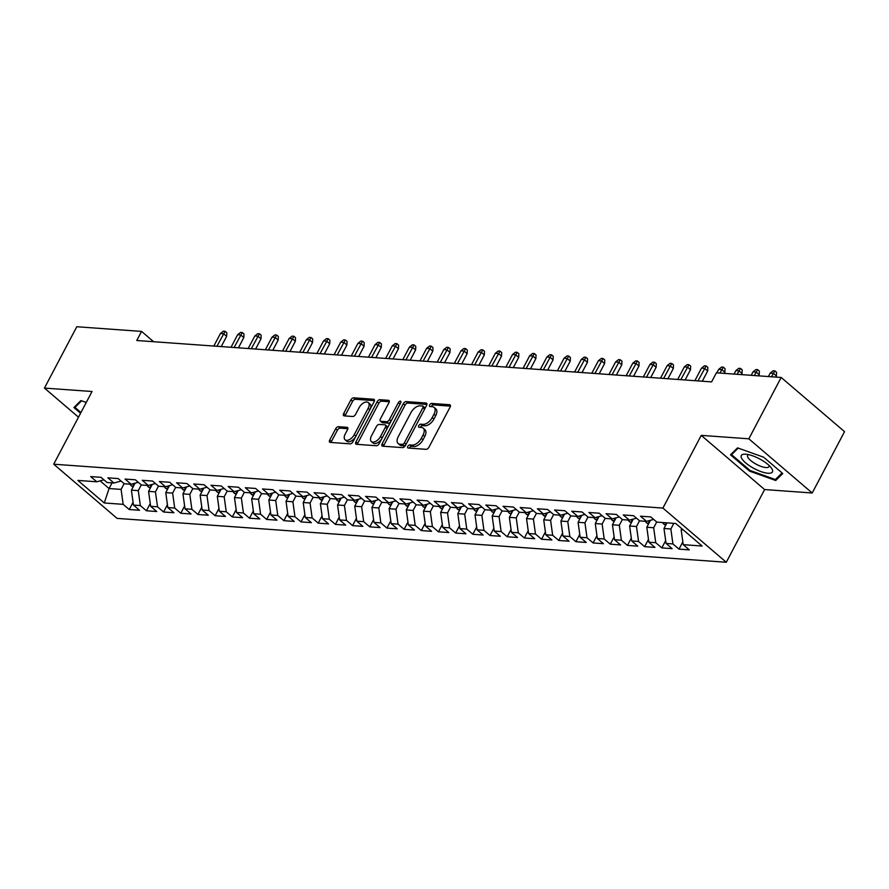 <?xml version="1.0" encoding="UTF-8"?>
<svg xmlns="http://www.w3.org/2000/svg" width="889" height="889" viewBox="0 0 889 889"><rect width="100%" height="100%" fill="white"/><g stroke="black" fill="none" stroke-linecap="round" stroke-linejoin="round"><path stroke-width="1.33" d="M407.807 446.389A1.856 1.033 -49.5 0 0 407.773 447.878A1.856 1.033 -49.5 0 0 408.162 448.034L426.075 449.323A2.656 1.467 -49.5 0 0 428.943 447.211L450.101 407.073A2.656 1.467 -49.5 0 0 450.145 404.94A2.656 1.467 -49.5 0 0 449.59 404.728L431.676 403.428A1.856 1.033 -49.5 0 0 429.676 404.906A1.856 1.033 -49.5 0 0 429.643 406.406A1.856 1.033 -49.5 0 0 430.032 406.551L432.343 406.718A8.501 4.701 -49.5 0 1 434.11 407.395A8.501 4.701 -49.5 0 1 433.976 414.241L432.221 417.586A8.501 4.701 -49.5 0 1 423.064 424.342L420.741 424.175A1.856 1.033 -49.5 0 0 418.741 425.642A1.856 1.033 -49.5 0 0 418.708 427.142A1.856 1.033 -49.5 0 0 419.097 427.287L421.419 427.465A8.501 4.701 -49.5 0 1 423.175 428.131A8.501 4.701 -49.5 0 1 423.053 434.988L421.286 438.333A8.501 4.701 -49.5 0 1 412.129 445.078L409.807 444.911A1.856 1.033 -49.5 0 0 407.807 446.389M423.175 428.131L424.886 429.598A8.501 4.701 -49.5 0 1 424.764 436.443L422.997 439.788A8.501 4.701 -49.5 0 1 413.841 446.545L411.518 446.367A1.856 1.033 -49.5 0 0 409.518 447.845A1.856 1.033 -49.5 0 0 409.396 448.123M450.445 406.129L433.388 404.895A1.856 1.033 -49.5 0 0 431.387 406.373A1.856 1.033 -49.5 0 0 431.265 406.64M434.11 407.395L435.821 408.862A8.501 4.701 -49.5 0 1 435.699 415.708L433.932 419.052A8.501 4.701 -49.5 0 1 424.775 425.798L422.453 425.631A1.856 1.033 -49.5 0 0 420.453 427.109A1.856 1.033 -49.5 0 0 420.33 427.376M338.498 426.698A2.656 1.467 -49.5 0 0 335.642 428.809L329.697 440.066A2.656 1.467 -49.5 0 0 329.663 442.2A2.656 1.467 -49.5 0 0 330.208 442.411L350.11 443.844A2.656 1.467 -49.5 0 0 352.966 441.744L374.136 401.606A2.656 1.467 -49.5 0 0 374.169 399.461A2.656 1.467 -49.5 0 0 373.624 399.25L353.722 397.816A2.656 1.467 -49.5 0 0 350.866 399.928L343.687 413.529A2.656 1.467 -49.5 0 0 343.654 415.674A2.656 1.467 -49.5 0 0 344.199 415.885L352.722 416.497A2.656 1.467 -49.5 0 0 355.578 414.385L359.134 407.64A7.101 3.934 -49.5 0 1 368.268 402.561A7.101 3.934 -49.5 0 1 368.157 408.284L354.222 434.71A7.101 3.934 -49.5 0 1 345.099 439.788A7.101 3.934 -49.5 0 1 345.199 434.065L347.521 429.665A2.656 1.467 -49.5 0 0 347.566 427.52A2.656 1.467 -49.5 0 0 347.01 427.309L338.498 426.698L340.209 428.165A2.656 1.467 -49.5 0 0 337.353 430.265L331.408 441.533A2.656 1.467 -49.5 0 0 331.075 442.478M136.762 340.498L711.611 381.892L716.401 372.813L781.175 377.469L748.827 438.81L701.243 435.377L662.916 508.075L53.707 464.202L92.034 391.504L44.45 388.082L76.787 326.741L141.562 331.408L136.762 340.498M382.148 443.844A2.656 1.467 -49.5 0 0 382.103 445.978A2.656 1.467 -49.5 0 0 382.659 446.189L402.55 447.623A2.656 1.467 -49.5 0 0 405.417 445.522L426.576 405.384A2.656 1.467 -49.5 0 0 426.62 403.239A2.656 1.467 -49.5 0 0 426.064 403.028L406.173 401.595A2.656 1.467 -49.5 0 0 403.306 403.706L382.148 443.844L383.859 445.311A2.656 1.467 -49.5 0 0 383.515 446.256M376.336 445.733L356.433 444.3A2.656 1.467 -49.5 0 1 355.889 444.089A2.656 1.467 -49.5 0 1 355.922 441.955L377.08 401.817A2.656 1.467 -49.5 0 1 379.947 399.706L388.46 400.317A2.656 1.467 -49.5 0 1 389.015 400.528A2.656 1.467 -49.5 0 1 388.971 402.673L380.392 418.952A2.656 1.467 -49.5 0 0 380.348 421.086A2.656 1.467 -49.5 0 0 380.903 421.297L386.548 421.708A2.656 1.467 -49.5 0 0 389.415 419.597L398.35 402.65A1.856 1.033 -49.5 0 1 400.739 401.328A1.856 1.033 -49.5 0 1 400.706 402.828L379.192 443.633A2.656 1.467 -49.5 0 1 376.336 445.733M662.916 508.075L726.291 562.259L117.092 518.387L53.707 464.202M682.841 541.846L678.996 549.124L689.308 549.869L683.23 544.668L702.121 546.035L675.74 523.488L656.849 522.121L650.77 516.92L640.458 516.187L646.536 521.376L639.669 520.887L633.59 515.687L623.278 514.942L629.356 520.143L622.489 519.643L616.41 514.453L606.098 513.709L612.177 518.909L605.309 518.409L599.23 513.209L588.918 512.475L594.997 517.665L588.129 517.176L582.051 511.975L571.738 511.231L577.817 516.431L570.949 515.931L564.871 510.742L554.558 509.997L560.637 515.198L553.769 514.698L547.691 509.497L537.378 508.752L543.457 513.953L536.589 513.464L530.511 508.264L520.198 507.519L526.277 512.72L519.409 512.22L513.331 507.03L503.018 506.286L509.097 511.486L502.229 510.986L496.151 505.785L485.839 505.041L491.917 510.242L485.05 509.753L478.971 504.552L468.659 503.807L474.737 509.008L467.87 508.508L461.791 503.318L451.479 502.574L457.557 507.775L450.69 507.275L444.611 502.074L434.299 501.329L440.377 506.53L433.51 506.041L427.431 500.84L417.119 500.096L423.197 505.296L416.33 504.796L410.251 499.607L399.939 498.862L406.017 504.063L399.15 503.563L393.06 498.362L382.759 497.618L388.837 502.818L381.97 502.329L375.88 497.129L365.579 496.384L371.658 501.585L364.79 501.085L358.7 495.884L348.399 495.151L354.478 500.34L347.61 499.851L341.52 494.651L331.219 493.906L337.298 499.107L330.43 498.618L324.341 493.417L314.039 492.673L320.118 497.873L313.25 497.373L307.161 492.173L296.859 491.439L302.938 496.629L296.07 496.14L289.981 490.939L279.679 490.195L285.758 495.395L278.89 494.906L272.801 489.706L262.499 488.961L268.578 494.162L261.71 493.662L255.621 488.461L245.32 487.728L251.398 492.917L244.531 492.428L238.441 487.228L228.14 486.483L234.218 491.684L227.351 491.195L221.261 485.994L210.96 485.25L217.038 490.45L210.171 489.95L204.081 484.749L193.78 484.016L199.858 489.206L192.991 488.717L186.901 483.516L176.6 482.771L182.678 487.972L175.811 487.472L169.721 482.283L159.42 481.538L165.498 486.739L158.631 486.239L152.541 481.038L142.24 480.304L148.319 485.494L141.451 485.005L135.361 479.804L125.06 479.06L131.139 484.261L124.271 483.76L118.181 478.571L107.88 477.826L113.959 483.027L107.091 482.527L101.002 477.326L90.7 476.582L96.779 481.782L103.902 479.804M678.996 549.124L672.917 543.935L666.05 543.435L663.983 528.488L666.961 522.854M665.661 540.612L661.816 547.891L672.128 548.635L666.05 543.435M661.816 547.891L655.738 542.69L648.87 542.201L646.803 527.255L650.481 520.287M648.481 539.379L644.636 546.657L654.949 547.402L648.87 542.201M644.636 546.657L638.558 541.457L631.69 540.957L629.623 526.021L633.301 519.054M631.301 538.134L627.456 545.413L637.769 546.157L631.69 540.957M627.456 545.413L621.378 540.223L614.51 539.723L612.443 524.777L616.121 517.809M614.121 536.9L610.276 544.179L620.589 544.924L614.51 539.723M610.276 544.179L604.198 538.978L597.33 538.49L595.263 523.543L598.942 516.576M596.941 535.667L593.096 542.946L603.409 543.69L597.33 538.49M593.096 542.946L587.018 537.745L580.15 537.245L578.083 522.31L581.762 515.342M579.761 534.422L575.916 541.701L586.229 542.446L580.15 537.245M575.916 541.701L569.838 536.512L562.97 536.011L560.903 521.065L564.582 514.098M562.581 533.189L558.737 540.468L569.049 541.212L562.97 536.011M558.737 540.468L552.658 535.267L545.79 534.778L543.724 519.832L547.402 512.864M545.402 531.955L541.557 539.234L551.869 539.979L545.79 534.778M541.557 539.234L535.478 534.033L528.611 533.533L526.544 518.598L530.222 511.631M528.222 530.711L524.377 537.989L534.689 538.734L528.611 533.533M524.377 537.989L518.298 532.8L511.431 532.3L509.364 517.354L513.042 510.386M511.042 529.477L507.197 536.756L517.509 537.501L511.431 532.3M507.197 536.756L501.118 531.555L494.251 531.066L492.184 516.12L495.862 509.153M493.862 528.244L490.017 535.522L500.329 536.256L494.251 531.066M490.017 535.522L483.938 530.322L477.071 529.822L475.004 514.887L478.682 507.919M476.682 526.999L472.837 534.278L483.149 535.022L477.071 529.822M472.837 534.278L466.758 529.088L459.891 528.588L457.824 513.642L461.502 506.674M459.502 525.766L455.657 533.044L465.969 533.789L459.891 528.588M455.657 533.044L449.578 527.844L442.711 527.355L440.644 512.408L444.322 505.441M442.322 524.532L438.477 531.811L448.789 532.544L442.711 527.355M438.477 531.811L432.398 526.61L425.531 526.11L423.464 511.164L427.142 504.207M425.142 523.288L421.297 530.566L431.61 531.311L425.531 526.11M421.297 530.566L415.219 525.377L408.351 524.877L406.284 509.93L409.962 502.963M407.962 522.054L404.117 529.333L414.43 530.077L408.351 524.877M404.117 529.333L398.039 524.132L391.171 523.643L389.104 508.697L392.782 501.729M390.782 520.821L386.937 528.099L397.25 528.833L391.171 523.643M386.937 528.099L380.859 522.899L373.991 522.399L371.924 507.452L375.603 500.485M373.602 519.576L369.757 526.855L380.07 527.599L373.991 522.399M369.757 526.855L363.679 521.654L356.811 521.165L354.744 506.219L358.423 499.251M356.422 518.343L352.577 525.621L362.89 526.366L356.811 521.165M352.577 525.621L346.499 520.421L339.631 519.932L337.564 504.985L341.243 498.018M339.242 517.109L335.397 524.388L345.71 525.121L339.631 519.932M335.397 524.388L329.319 519.187L322.451 518.687L320.384 503.741L324.063 496.773M322.062 515.864L318.218 523.143L328.53 523.888L322.451 518.687M318.218 523.143L312.139 517.943L305.271 517.454L303.205 502.507L306.883 495.54M304.871 514.631L301.038 521.91L311.35 522.654L305.271 517.454M301.038 521.91L294.959 516.709L288.092 516.22L286.025 501.274L289.703 494.306M287.692 513.398L283.858 520.676L294.17 521.41L288.092 516.22M283.858 520.676L277.779 515.476L270.912 514.975L268.845 500.029L272.523 493.062M270.512 512.153L266.678 519.432L276.99 520.176L270.912 514.975M266.678 519.432L260.599 514.231L253.721 513.742L251.665 498.796L255.343 491.828M253.332 510.919L249.498 518.198L259.81 518.943L253.721 513.742M249.498 518.198L243.419 512.997L236.541 512.509L234.485 497.562L238.163 490.595M236.152 509.675L232.318 516.965L242.63 517.698L236.541 512.509M232.318 516.965L226.239 511.764L219.361 511.264L217.305 496.318L220.983 489.35M218.972 508.441L215.138 515.72L225.45 516.465L219.361 511.264M215.138 515.72L209.059 510.519L202.181 510.03L200.125 495.084L203.803 488.117M201.792 507.208L197.958 514.487L208.27 515.231L202.181 510.03M197.958 514.487L191.88 509.286L185.001 508.786L182.945 493.851L186.623 486.883M184.612 505.963L180.778 513.242L191.091 513.986L185.001 508.786M180.778 513.242L174.7 508.052L167.821 507.552L165.765 492.606L169.443 485.638M167.432 504.73L163.598 512.008L173.911 512.753L167.821 507.552M163.598 512.008L157.52 506.808L150.641 506.319L148.585 491.373L152.263 484.405M150.252 503.496L146.418 510.775L156.731 511.519L150.641 506.319M146.418 510.775L140.34 505.574L133.461 505.074L131.405 490.139L135.084 483.172M133.072 502.252L129.238 509.53L139.551 510.275L133.461 505.074M129.238 509.53L123.16 504.341L104.257 502.974L77.876 480.427L96.779 481.782M113.959 483.027L121.082 481.049M112.047 482.883L109.069 488.528L121.093 489.394L124.127 483.649M123.16 504.341L121.093 489.394M104.257 502.974L109.069 488.528L100.101 480.86M131.139 484.261L138.262 482.283M131.405 490.139L138.273 490.628L141.307 484.883M140.34 505.574L138.273 490.628M148.319 485.494L155.442 483.516M148.585 491.373L155.453 491.873L158.486 486.116M157.52 506.808L155.453 491.873M165.498 486.739L172.622 484.761M165.765 492.606L172.633 493.106L175.666 487.361M174.7 508.052L172.633 493.106M182.678 487.972L189.802 485.994M182.945 493.851L189.813 494.34L192.846 488.594M191.88 509.286L189.813 494.34M199.858 489.206L206.981 487.228M200.125 495.084L206.993 495.584L210.026 489.828M209.059 510.519L206.993 495.584M217.038 490.45L224.161 488.472M217.305 496.318L224.172 496.818L227.206 491.072M226.239 511.764L224.172 496.818M234.218 491.684L241.341 489.706M234.485 497.562L241.352 498.051L244.386 492.306M243.419 512.997L241.352 498.051M251.398 492.917L258.521 490.95M251.665 498.796L258.532 499.296L261.566 493.539M260.599 514.231L258.532 499.296M268.578 494.162L275.701 492.184M268.845 500.029L275.712 500.529L278.746 494.784M277.779 515.476L275.712 500.529M285.758 495.395L292.881 493.417M286.025 501.274L292.892 501.763L295.926 496.018M294.959 516.709L292.892 501.763M302.938 496.629L310.061 494.662M303.205 502.507L310.072 503.007L313.106 497.262M312.139 517.943L310.072 503.007M320.118 497.873L327.241 495.895M320.384 503.741L327.252 504.241L330.286 498.496M329.319 519.187L327.252 504.241M337.298 499.107L344.421 497.129M337.564 504.985L344.432 505.474L347.466 499.729M346.499 520.421L344.432 505.474M354.478 500.34L361.601 498.373M354.744 506.219L361.623 506.719L364.646 500.974M363.679 521.654L361.623 506.719M371.658 501.585L378.781 499.607M371.924 507.452L378.803 507.952L381.826 502.207M380.859 522.899L378.803 507.952M388.837 502.818L395.961 500.84M389.104 508.697L395.983 509.186L399.005 503.441M398.039 524.132L395.983 509.186M406.017 504.063L413.141 502.085M406.284 509.93L413.163 510.43L416.185 504.685M415.219 525.377L413.163 510.43M423.197 505.296L430.32 503.318M423.464 511.164L430.343 511.664L433.365 505.919M432.398 526.61L430.343 511.664M440.377 506.53L447.5 504.552M440.644 512.408L447.523 512.897L450.545 507.152M449.578 527.844L447.523 512.897M457.557 507.775L464.691 505.797M457.824 513.642L464.703 514.142L467.725 508.397M466.758 529.088L464.703 514.142M474.737 509.008L481.871 507.03M475.004 514.887L481.882 515.376L484.905 509.63M483.938 530.322L481.882 515.376M491.917 510.242L499.051 508.264M492.184 516.12L499.062 516.609L502.085 510.864M501.118 531.555L499.062 516.609M509.097 511.486L516.231 509.508M509.364 517.354L516.242 517.854L519.265 512.108M518.298 532.8L516.242 517.854M526.277 512.72L533.411 510.742M526.544 518.598L533.422 519.087L536.445 513.342M535.478 534.033L533.422 519.087M543.457 513.953L550.591 511.975M543.724 519.832L550.602 520.321L553.625 514.575M552.658 535.267L550.602 520.321M560.637 515.198L567.771 513.22M560.903 521.065L567.782 521.565L570.805 515.82M569.838 536.512L567.782 521.565M577.817 516.431L584.951 514.453M578.083 522.31L584.962 522.799L587.985 517.054M587.018 537.745L584.962 522.799M594.997 517.665L602.131 515.687M595.263 523.543L602.142 524.032L605.165 518.287M604.198 538.978L602.142 524.032M612.177 518.909L619.311 516.931M612.443 524.777L619.322 525.277L622.344 519.532M621.378 540.223L619.322 525.277M629.356 520.143L636.491 518.165M629.623 526.021L636.502 526.51L639.524 520.765M638.558 541.457L636.502 526.51M646.536 521.376L653.671 519.398M646.803 527.255L653.682 527.755L656.704 521.999M655.738 542.69L653.682 527.755M663.983 528.488L670.862 528.988L673.829 523.343M672.917 543.935L670.862 528.988M153.608 341.709L141.562 331.408M44.45 388.082L78.499 417.185M701.243 435.377L764.618 489.561L812.213 492.995L748.827 438.81M812.213 492.995L844.55 431.654L781.175 377.469M764.618 489.561L726.291 562.259M683.23 544.668L681.163 529.733L681.752 528.622M681.163 529.733L683.23 529.877M749.605 471.148L775.73 480.493L782.764 473.537L763.673 457.213L737.559 447.867L730.514 454.824L749.605 471.148L749.994 470.414M86.255 402.473L80.932 400.572L73.898 407.54L80.577 413.241M426.92 404.428L407.884 403.061A2.656 1.467 -49.5 0 0 405.017 405.173L383.859 445.311M402.35 444.367A1.856 1.033 -49.5 0 0 404.351 442.9L422.92 407.662A1.856 1.033 -49.5 0 0 422.953 406.162A1.856 1.033 -49.5 0 0 422.564 406.017L420.119 405.84A8.501 4.701 -49.5 0 0 410.962 412.585L398.261 436.666A8.501 4.701 -49.5 0 0 398.139 443.522A8.501 4.701 -49.5 0 0 399.906 444.2L402.35 444.367L404.062 445.834A1.856 1.033 -49.5 0 0 405.84 444.722M424.798 408.762A1.856 1.033 -49.5 0 0 424.664 407.629L422.953 406.162M398.139 443.522L399.85 444.978A8.501 4.701 -49.5 0 0 401.617 445.656L399.906 444.2M404.062 445.834L401.617 445.656M389.315 401.728L381.659 401.172A2.656 1.467 -49.5 0 0 378.803 403.284L357.634 443.422A2.656 1.467 -49.5 0 0 357.3 444.367M380.348 421.086L382.07 422.553A2.656 1.467 -49.5 0 0 382.614 422.764L388.26 423.175A2.656 1.467 -49.5 0 0 390.86 421.497M371.491 435.843A7.101 3.934 -49.5 0 0 371.38 441.566A7.101 3.934 -49.5 0 0 380.503 436.488L385.415 427.176A2.656 1.467 -49.5 0 0 385.459 425.042A2.656 1.467 -49.5 0 0 384.904 424.831L379.259 424.42A2.656 1.467 -49.5 0 0 376.391 426.531L371.491 435.843M371.38 441.566L373.091 443.033A7.101 3.934 -49.5 0 0 381.803 438.677M387.326 428.198A2.656 1.467 -49.5 0 0 387.171 426.509L385.459 425.042M347.866 428.709L340.209 428.165M345.099 439.788L346.81 441.255A7.101 3.934 -49.5 0 0 355.522 436.899M370.213 409.029A7.101 3.934 -49.5 0 0 369.98 404.028L368.268 402.561M374.469 400.65L355.433 399.283A2.656 1.467 -49.5 0 0 352.577 401.395L345.399 414.996A2.656 1.467 -49.5 0 0 345.065 415.941M777.175 477.749L775.73 480.493M770.218 373.091L773.141 370.769L774.864 370.891L776.575 372.358L776.397 375.947L773.308 373.313L770.218 373.091L768.396 376.547M774.864 370.891L771.485 376.769M776.397 375.947L775.797 377.08M665.683 525.277L663.894 524.21A7.168 5.534 -85.9 0 1 662.583 522.532M665.85 522.776A7.168 5.534 94.1 0 0 666.017 523.065L666.539 523.654M753.039 371.858L755.961 369.535L757.684 369.657L759.395 371.124L759.217 374.714L756.128 372.08L753.039 371.858L751.216 375.314M757.684 369.657L754.305 375.536M759.217 374.714L758.617 375.847M648.503 524.032L646.714 522.965A7.168 5.534 -85.9 0 1 645.403 521.298M648.359 520.876A7.168 5.534 94.1 0 0 648.837 521.832L649.359 522.41M735.859 370.613L738.781 368.302L740.504 368.424L742.215 369.891L742.037 373.469L738.948 370.835L735.859 370.613L734.036 374.08M740.504 368.424L737.125 374.302M742.037 373.469L741.437 374.613M752.772 467.792A17.591 5.534 -152.2 0 0 769.007 473.281A17.591 5.534 -152.2 0 0 771.096 467.625A17.591 5.534 -152.2 0 0 760.984 459.657A17.591 5.534 -152.2 0 0 745.627 454.201A17.591 5.534 -152.2 0 0 752.772 467.792M748.694 454.668A12.035 3.789 -152.2 0 0 747.649 455.424A12.035 3.789 -152.2 0 0 755.483 463.814A12.035 3.789 -152.2 0 0 768.952 466.647A12.035 3.789 -152.2 0 0 768.974 465.358M782.053 472.926L775.375 479.538L750.06 470.47L731.569 454.668L738.203 448.1M732.536 452.823L731.569 454.668M80.966 412.518L74.954 407.373L81.588 400.806M75.921 405.54L74.954 407.373M631.323 522.799L629.534 521.732A7.168 5.534 -85.9 0 1 628.223 520.065M631.179 519.643A7.168 5.534 94.1 0 0 631.657 520.587L632.179 521.176M718.679 369.38L721.601 367.057L723.324 367.179L725.035 368.646L724.857 372.235L721.768 369.602L718.679 369.38L716.856 372.835M723.324 367.179L719.946 373.058M724.857 372.235L724.257 373.369M614.143 521.554L612.354 520.498A7.168 5.534 -85.9 0 1 611.043 518.82M613.999 518.398A7.168 5.534 94.1 0 0 614.477 519.354L614.999 519.943M701.499 368.146L704.421 365.824L706.144 365.946L707.855 367.413L707.677 371.002L704.588 368.368L701.499 368.146L694.876 380.692M706.144 365.946L697.976 380.914M707.677 371.002L702.288 381.225M596.964 520.321L595.174 519.254A7.168 5.534 -85.9 0 1 593.863 517.587M596.808 517.165A7.168 5.534 94.1 0 0 597.297 518.109L597.819 518.698M684.319 366.901L687.241 364.59L688.964 364.712L690.675 366.168L690.497 369.757L687.408 367.124L684.319 366.901L677.696 379.447M688.964 364.712L680.796 379.67M690.497 369.757L685.108 379.981M579.784 519.087L577.994 518.02A7.168 5.534 -85.9 0 1 576.683 516.353M579.628 515.931A7.168 5.534 94.1 0 0 580.117 516.876L580.639 517.465M667.139 365.668L670.062 363.345L671.784 363.468L673.495 364.935L673.317 368.524L670.228 365.89L667.139 365.668L660.516 378.214M671.784 363.468L663.616 378.436M673.317 368.524L667.917 378.747M562.604 517.843L560.815 516.787A7.168 5.534 -85.9 0 1 559.503 515.109M562.448 514.687A7.168 5.534 94.1 0 0 562.937 515.642L563.459 516.231M649.959 364.423L652.882 362.112L654.604 362.234L656.315 363.701L656.138 367.29L653.048 364.657L649.959 364.423L643.336 376.98M654.604 362.234L646.436 377.203M656.138 367.29L650.737 377.514M545.424 516.609L543.635 515.542A7.168 5.534 -85.9 0 1 542.323 513.875M545.268 513.453A7.168 5.534 94.1 0 0 545.757 514.398L546.279 514.987M632.779 363.19L635.702 360.878L637.424 361.001L639.135 362.456L638.958 366.046L635.868 363.412L632.779 363.19L626.156 375.736M637.424 361.001L629.256 375.958M638.958 366.046L633.557 376.269M528.244 515.376L526.455 514.309A7.168 5.534 -85.9 0 1 525.143 512.642M528.088 512.22A7.168 5.534 94.1 0 0 528.577 513.164L529.099 513.753M615.599 361.956L618.522 359.634L620.244 359.756L621.956 361.223L621.778 364.812L618.688 362.179L615.599 361.956L608.976 374.502M620.244 359.756L612.077 374.725M621.778 364.812L616.377 375.036M511.064 514.131L509.275 513.075A7.168 5.534 -85.9 0 1 507.963 511.397M510.908 510.975A7.168 5.534 94.1 0 0 511.397 511.931L511.92 512.52M598.419 360.712L601.342 358.4L603.064 358.523L604.776 359.989L604.598 363.579L601.509 360.934L598.419 360.712L591.796 373.269M603.064 358.523L594.897 373.491M604.598 363.579L599.197 373.802M493.884 512.897L492.095 511.831A7.168 5.534 -85.9 0 1 490.784 510.164M493.728 509.741A7.168 5.534 94.1 0 0 494.217 510.686L494.74 511.275M581.239 359.478L584.162 357.167L585.884 357.289L587.596 358.745L587.418 362.334L584.329 359.701L581.239 359.478L574.616 372.024M585.884 357.289L577.717 372.247M587.418 362.334L582.017 372.558M476.704 511.664L474.915 510.597A7.168 5.534 -85.9 0 1 473.604 508.93M476.548 508.508A7.168 5.534 94.1 0 0 477.037 509.453L477.56 510.042M564.059 358.245L566.982 355.922L568.704 356.044L570.416 357.511L570.238 361.101L567.149 358.467L564.059 358.245L557.436 370.791M568.704 356.044L560.537 371.013M570.238 361.101L564.837 371.324M459.524 510.419L457.735 509.364A7.168 5.534 -85.9 0 1 456.424 507.686M459.369 507.263A7.168 5.534 94.1 0 0 459.857 508.219L460.38 508.808M546.879 357L549.802 354.689L551.524 354.811L553.236 356.278L553.047 359.867L549.969 357.222L546.879 357L540.256 369.557M551.524 354.811L543.357 369.78M553.047 359.867L547.657 370.091M442.344 509.186L440.555 508.119A7.168 5.534 -85.9 0 1 439.244 506.452M442.189 506.03A7.168 5.534 94.1 0 0 442.678 506.974L443.2 507.563M529.7 355.767L532.622 353.444L534.345 353.578L536.056 355.033L535.867 358.623L532.789 355.989L529.7 355.767L523.076 368.313M534.345 353.578L526.177 368.535M535.867 358.623L530.477 368.846M425.164 507.952L423.375 506.886A7.168 5.534 -85.9 0 1 422.064 505.219M425.009 504.796A7.168 5.534 94.1 0 0 425.498 505.741L426.02 506.33M512.52 354.533L515.442 352.211L517.165 352.333L518.876 353.8L518.687 357.389L515.609 354.755L512.52 354.533L505.897 367.079M517.165 352.333L508.997 367.301M518.687 357.389L513.297 367.613M407.984 506.708L406.195 505.652A7.168 5.534 -85.9 0 1 404.884 503.974M407.829 503.552A7.168 5.534 94.1 0 0 408.318 504.508L408.84 505.096M495.34 353.289L498.262 350.977L499.985 351.099L501.696 352.566L501.507 356.156L498.429 353.511L495.34 353.289L488.717 365.846M499.985 351.099L491.817 366.068M501.507 356.156L496.118 366.379M390.804 505.474L389.015 504.407A7.168 5.534 -85.9 0 1 387.704 502.741M390.649 502.318A7.168 5.534 94.1 0 0 391.138 503.263L391.66 503.852M478.16 352.055L481.082 349.733L482.805 349.866L484.516 351.322L484.327 354.911L481.249 352.277L478.16 352.055L471.537 364.601M482.805 349.866L474.637 364.823M484.327 354.911L478.938 365.135M373.624 504.241L371.835 503.174A7.168 5.534 -85.9 0 1 370.524 501.496M373.469 501.085A7.168 5.534 94.1 0 0 373.958 502.029L374.48 502.618M460.98 350.822L463.902 348.499L465.625 348.621L467.336 350.088L467.147 353.678L464.069 351.044L460.98 350.822L454.357 363.368M465.625 348.621L457.457 363.59M467.147 353.678L461.758 363.901M356.445 502.996L354.655 501.941A7.168 5.534 -85.9 0 1 353.344 500.263M356.289 499.84A7.168 5.534 94.1 0 0 356.778 500.796L357.3 501.385M443.8 349.577L446.723 347.266L448.445 347.388L450.156 348.855L449.967 352.444L446.889 349.799L443.8 349.577L437.177 362.134M448.445 347.388L440.277 362.356M449.967 352.444L444.578 362.668M339.265 501.763L337.476 500.696A7.168 5.534 -85.9 0 1 336.164 499.029M339.109 498.607A7.168 5.534 94.1 0 0 339.598 499.551L340.12 500.14M426.62 348.344L429.543 346.021L431.265 346.154L432.976 347.61L432.787 351.199L429.709 348.566L426.62 348.344L419.997 360.89M431.265 346.154L423.097 361.112M432.787 351.199L427.398 361.423M322.085 500.529L320.296 499.462A7.168 5.534 -85.9 0 1 318.984 497.784M321.929 497.373A7.168 5.534 94.1 0 0 322.418 498.318L322.94 498.907M409.44 347.11L412.363 344.788L414.085 344.91L415.796 346.377L415.608 349.966L412.529 347.332L409.44 347.11L402.817 359.656M414.085 344.91L405.917 359.878M415.608 349.966L410.218 360.189M304.905 499.285L303.116 498.218A7.168 5.534 -85.9 0 1 301.804 496.551M304.749 496.129A7.168 5.534 94.1 0 0 305.238 497.084L305.76 497.662M392.26 345.865L395.183 343.554L396.905 343.676L398.616 345.143L398.428 348.732L395.349 346.088L392.26 345.865L385.637 358.423M396.905 343.676L388.737 358.645M398.428 348.732L393.038 358.956M287.725 498.051L285.936 496.984A7.168 5.534 -85.9 0 1 284.624 495.317M287.569 494.895A7.168 5.534 94.1 0 0 288.058 495.84L288.581 496.429M375.08 344.632L378.003 342.309L379.725 342.432L381.437 343.899L381.248 347.488L378.169 344.854L375.08 344.632L368.457 357.178M379.725 342.432L371.558 357.4M381.248 347.488L375.858 357.711M270.545 496.818L268.756 495.751A7.168 5.534 -85.9 0 1 267.445 494.073M270.389 493.651A7.168 5.534 94.1 0 0 270.878 494.606L271.401 495.195M357.9 343.398L360.823 341.076L362.545 341.198L364.257 342.665L364.068 346.254L360.99 343.621L357.9 343.398L351.277 355.944M362.545 341.198L354.378 356.167M364.068 346.254L358.678 356.478M253.365 495.573L251.576 494.506A7.168 5.534 -85.9 0 1 250.265 492.839M253.209 492.417A7.168 5.534 94.1 0 0 253.698 493.373L254.221 493.951M340.72 342.154L343.643 339.842L345.365 339.965L347.077 341.432L346.888 345.021L343.81 342.376L340.72 342.154L334.097 354.711M345.365 339.965L337.198 354.933M346.888 345.021L341.498 355.244M236.185 494.34L234.396 493.273A7.168 5.534 -85.9 0 1 233.085 491.606M236.03 491.184A7.168 5.534 94.1 0 0 236.518 492.128L237.041 492.717M323.54 340.92L326.463 338.598L328.185 338.72L329.897 340.187L329.708 343.776L326.63 341.143L323.54 340.92L316.917 353.466M328.185 338.72L320.018 353.689M329.708 343.776L324.318 354M219.005 493.106L217.216 492.039A7.168 5.534 -85.9 0 1 215.905 490.361M218.85 489.939A7.168 5.534 94.1 0 0 219.339 490.895L219.861 491.484M306.361 339.687L309.283 337.364L311.006 337.487L312.717 338.953L312.528 342.543L309.45 339.909L306.361 339.687L299.737 352.233M311.006 337.487L302.838 352.455M312.528 342.543L307.138 352.766M201.825 491.861L200.036 490.795A7.168 5.534 -85.9 0 1 198.725 489.128M201.67 488.706A7.168 5.534 94.1 0 0 202.159 489.661L202.681 490.239M289.181 338.442L292.103 336.131L293.826 336.253L295.537 337.72L295.348 341.298L292.27 338.665L289.181 338.442L282.558 350.999M293.826 336.253L285.647 351.222M295.348 341.298L289.958 351.522M184.645 490.628L182.856 489.561A7.168 5.534 -85.9 0 1 181.545 487.894M184.49 487.472A7.168 5.534 94.1 0 0 184.979 488.417L185.501 489.006M272.001 337.209L274.923 334.886L276.646 335.009L278.357 336.475L278.168 340.065L275.09 337.431L272.001 337.209L265.378 349.755M276.646 335.009L268.467 349.977M278.168 340.065L272.779 350.288M167.465 489.383L165.676 488.328A7.168 5.534 -85.9 0 1 164.365 486.65M167.31 486.227A7.168 5.534 94.1 0 0 167.799 487.183L168.321 487.772M254.821 335.975L257.743 333.653L259.466 333.775L261.177 335.242L260.988 338.831L257.91 336.198L254.821 335.975L248.198 348.521M259.466 333.775L251.287 348.744M260.988 338.831L255.599 349.055M150.285 488.15L148.496 487.083A7.168 5.534 -85.9 0 1 147.185 485.416M150.13 484.994A7.168 5.534 94.1 0 0 150.619 485.95L151.141 486.527M237.641 334.731L240.563 332.419L242.286 332.542L243.997 334.008L243.808 337.587L240.73 334.953L237.641 334.731L231.018 347.277M242.286 332.542L234.107 347.51M243.808 337.587L238.419 347.81M133.106 486.916L131.316 485.85A7.168 5.534 -85.9 0 1 130.005 484.183M132.95 483.76A7.168 5.534 94.1 0 0 133.439 484.705L133.961 485.294M220.461 333.497L223.383 331.175L225.106 331.297L226.817 332.764L226.628 336.353L223.55 333.719L220.461 333.497L213.838 346.043M225.106 331.297L216.927 346.266M226.628 336.353L221.239 346.577M413.841 446.545L412.129 445.078M422.997 439.788L421.286 438.333M424.764 436.443L423.053 434.988M422.453 425.631L420.741 424.175M424.775 425.798L423.064 424.342M433.932 419.052L432.221 417.586M435.699 415.708L433.976 414.241M433.388 404.895L431.676 403.428M450.434 405.44L449.59 404.728M411.518 446.367L409.807 444.911M405.017 405.173L403.306 403.706M407.884 403.061L406.173 401.595M426.909 403.75L426.064 403.028M406.04 444.333L404.351 442.9M424.609 409.107L422.92 407.662M357.634 443.422L355.922 441.955M378.803 403.284L377.08 401.817M381.659 401.172L379.947 399.706M389.304 401.039L388.46 400.317M382.614 422.764L380.903 421.297M388.26 423.175L386.548 421.708M391.104 421.042L389.415 419.597M400.039 404.095L398.35 402.65M382.192 437.933L380.503 436.488M387.104 428.62L385.415 427.176M347.855 428.031L347.01 427.309M355.911 436.155L354.222 434.71M369.846 409.729L368.157 408.284M345.399 414.996L343.687 413.529M352.577 401.395L350.866 399.928M355.433 399.283L353.722 397.816M374.469 399.972L373.624 399.25M331.408 441.533L329.697 440.066M337.353 430.265L335.642 428.809M664.016 524.288L666.128 524.432M646.836 523.043L648.948 523.199M649.515 520.554L648.837 521.832M629.656 521.81L631.768 521.965M632.335 519.32L631.657 520.587M612.477 520.576L614.588 520.721M615.144 518.087L614.477 519.354M595.297 519.332L597.408 519.487M597.964 516.842L597.297 518.109M578.117 518.098L580.228 518.254M580.784 515.609L580.117 516.876M560.937 516.865L563.048 517.009M563.604 514.364L562.937 515.642M543.757 515.62L545.868 515.776M546.424 513.131L545.757 514.398M526.577 514.387L528.688 514.542M529.244 511.897L528.577 513.164M509.397 513.153L511.508 513.297M512.064 510.653L511.397 511.931M492.217 511.908L494.328 512.064M494.884 509.419L494.217 510.686M475.037 510.675L477.149 510.831M477.704 508.186L477.037 509.453M457.857 509.441L459.969 509.586M460.524 506.941L459.857 508.219M440.677 508.197L442.789 508.352M443.344 505.708L442.678 506.974M423.497 506.963L425.609 507.108M426.164 504.474L425.498 505.741M406.317 505.73L408.429 505.874M408.984 503.23L408.318 504.508M389.138 504.485L391.249 504.641M391.805 501.996L391.138 503.263M371.958 503.252L374.069 503.396M374.625 500.763L373.958 502.029M354.778 502.007L356.889 502.163M357.445 499.518L356.778 500.796M337.598 500.774L339.709 500.929M340.265 498.284L339.598 499.551M320.418 499.54L322.529 499.685M323.085 497.051L322.418 498.318M303.238 498.296L305.349 498.451M305.905 495.806L305.238 497.084M286.058 497.062L288.169 497.218M288.725 494.573L288.058 495.84M268.878 495.829L270.978 495.973M271.545 493.339L270.878 494.606M251.698 494.584L253.798 494.74M254.365 492.095L253.698 493.373M234.518 493.351L236.618 493.506M237.185 490.861L236.518 492.128M217.338 492.117L219.439 492.262M220.005 489.628L219.339 490.895M200.158 490.872L202.259 491.028M202.825 488.383L202.159 489.661M182.978 489.639L185.079 489.795M185.645 487.15L184.979 488.417M165.798 488.405L167.899 488.55M168.465 485.916L167.799 487.183M148.619 487.161L150.719 487.316M151.286 484.672L150.619 485.95M131.439 485.927L133.539 486.083M134.106 483.438L133.439 484.705"/></g></svg>
